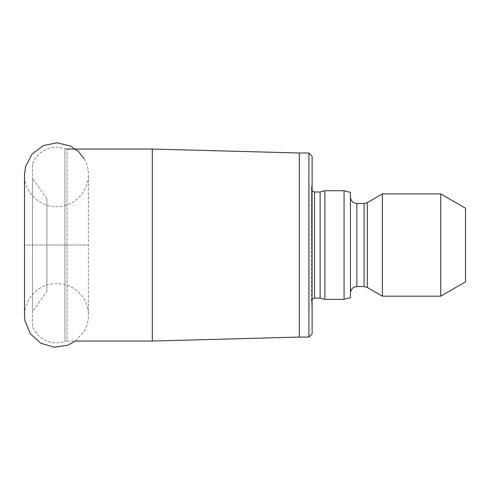 <?xml version="1.0" encoding="UTF-8"?>
<svg xmlns="http://www.w3.org/2000/svg" width="490" height="490" viewBox="0 0 490 490"><rect width="100%" height="100%" fill="white"/><g stroke="black" fill="none" stroke-linecap="round" stroke-linejoin="round"><path stroke-width="0.37" stroke-dasharray="2.45 1.84" d="M32.487 326.144L32.487 163.936L32.487 326.144C36.848 338.927 52.295 346.191 64.919 341.401L67.032 341.04L67.032 149.046L67.032 341.04L75.46 341.04L84.133 331.326C86.963 326.371 88.39 321.048 88.414 315.346L88.414 174.746C88.378 180.724 86.816 186.274 83.729 191.394C78.18 200.043 70.315 205.071 60.129 206.48C40.456 208.985 23.636 191.774 24.5 174.734L24.5 245.043L88.414 245.043L24.5 245.043L24.5 313.912M152.329 341.04L152.329 149.046M46.881 291.274L46.881 198.805L46.881 291.274L32.487 311.83L32.487 178.25L32.487 311.83M299.329 337.077L299.329 153.009M308.914 153.009L308.914 337.077M312.112 156.2L312.112 333.88M312.112 245.043L312.112 306.967L312.112 245.043M320.123 191.994L320.123 298.092M324.888 190.714L324.888 299.365M344.066 190.714L344.066 299.365M350.454 192.429L350.454 297.657M350.454 245.043L350.454 292.977L350.454 245.043M382.414 193.911L382.414 296.168M440.731 193.911L440.731 296.168M465.5 208.213L465.5 281.873M67.032 149.046L64.919 148.684L64.919 341.401L64.919 148.684C56.393 145.953 48.473 147.165 41.16 152.323C37.154 155.361 34.263 159.226 32.487 163.936M311.371 245.043L311.371 188.35L311.371 245.043M314.537 191.994L314.537 298.092M356.849 203.497L356.849 286.583M364.095 203.497L364.095 286.583M367.292 202.639L367.292 287.44M46.881 198.805L32.487 178.25M312.112 299.206L311.34 301.283L312.112 306.967M312.112 190.873L311.34 188.797L311.34 301.283L311.34 188.797L312.112 183.119M84.133 158.76C86.963 163.709 88.39 169.038 88.414 174.74L88.408 314.837C88.665 311.94 86.663 301.681 82.571 296.928C77.947 290.693 72.159 286.583 65.201 284.61C49.319 281.199 37.038 286.368 28.365 300.107L25.033 309.533L24.5 314.935"/><path stroke-width="0.73" d="M84.133 158.76L78.278 151.392L70.535 146.051L56.981 142.786L43.328 145.603L32.077 154.074L25.56 166.563L24.5 174.734L24.5 315.346L24.935 320.607L30.294 333.69L40.768 343.184L54.114 347.214L67.908 345.18L75.46 341.04L152.329 341.04L152.329 149.046L67.032 149.046M308.914 153.009L312.112 156.2L312.112 333.88L308.914 337.077L308.914 153.009L299.329 153.009L299.329 337.077L152.329 341.04M314.537 191.994L314.537 298.092L320.123 298.092L320.123 191.994L314.537 191.994L312.112 190.873M320.123 298.092L324.888 299.365L324.888 190.714L320.123 191.994M344.066 190.714L350.454 192.429L350.454 297.657L344.066 299.365L344.066 190.714L324.888 190.714M382.414 296.168L382.414 193.911L367.292 202.639L367.292 287.44L382.414 296.168L440.731 296.168L440.731 193.911L382.414 193.911M440.731 296.168L465.5 281.873L465.5 208.213L440.731 193.911M356.849 203.497L364.095 203.497L364.095 286.583L356.849 286.583L356.849 203.497L354.037 202.848C354.08 202.934 350.913 201.702 350.454 197.109M299.329 153.009L152.329 149.046M308.914 337.077L299.329 337.077M314.537 298.092L312.112 299.206M344.066 299.365L324.888 299.365M356.849 286.583L354.037 287.238C354.08 287.146 350.913 288.383 350.454 292.977M364.095 286.583L367.292 287.44M364.095 203.497L367.292 202.639M24.5 314.935L24.5 313.912"/></g></svg>
